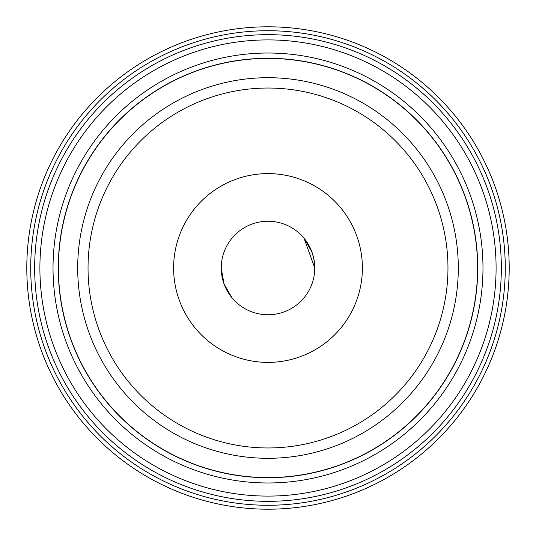 <?xml version="1.0" encoding="UTF-8"?>
<svg xmlns="http://www.w3.org/2000/svg" width="536" height="536" viewBox="0 0 536 536"><rect width="100%" height="100%" fill="white"/><g stroke="black" fill="none" stroke-linecap="round" stroke-linejoin="round"><path stroke-width="0.8" d="M501.334 268A233.334 233.334 0 0 0 151.333 65.928A233.334 233.334 0 0 0 151.333 470.072A233.334 233.334 0 0 0 501.334 268A233.334 233.334 0 0 0 151.333 65.928A233.334 233.334 0 0 0 151.333 470.072A233.334 233.334 0 0 0 501.334 268M362.383 268A94.383 94.383 0 0 0 220.812 186.26A94.383 94.383 0 0 0 220.812 349.74A94.383 94.383 0 0 0 362.383 268M477.737 268A209.737 209.737 0 0 0 163.132 86.363A209.737 209.737 0 0 0 163.132 449.637A209.737 209.737 0 0 0 477.737 268A209.737 209.737 0 0 0 163.132 86.363A209.737 209.737 0 0 0 163.132 449.637A209.737 209.737 0 0 0 477.737 268M314.759 268C315.088 264.744 314.15 259.411 311.939 252.007L304.019 238.185L314.759 268A46.759 46.759 0 0 1 244.624 308.495A46.759 46.759 0 0 1 244.624 227.505A46.759 46.759 0 0 1 314.759 268M222.902 280.355L221.241 268.315L224.061 283.993L231.981 297.815L225.515 287.524M509.2 268A241.2 241.2 0 0 0 268 26.8A241.2 241.2 0 0 0 26.8 268A241.2 241.2 0 0 0 268 509.2A241.2 241.2 0 0 0 509.2 268A241.2 241.2 0 0 0 268 26.8A241.2 241.2 0 0 0 26.8 268A241.2 241.2 0 0 0 268 509.2A241.2 241.2 0 0 0 509.2 268M505.267 268A237.267 237.267 0 0 0 149.363 62.518A237.267 237.267 0 0 0 149.363 473.482A237.267 237.267 0 0 0 505.267 268M496.088 268A228.088 228.088 0 0 1 153.953 465.536A228.088 228.088 0 0 1 153.953 70.464A228.088 228.088 0 0 1 496.088 268M482.983 268A214.983 214.983 0 0 0 160.512 81.82A214.983 214.983 0 0 0 160.512 454.18A214.983 214.983 0 0 0 482.983 268M447.969 268A179.969 179.969 0 0 1 178.019 423.855A179.969 179.969 0 0 1 178.019 112.145A179.969 179.969 0 0 1 447.969 268M458.293 268A190.293 190.293 0 0 0 172.853 103.2A190.293 190.293 0 0 0 172.853 432.8A190.293 190.293 0 0 0 458.293 268M477.583 268A209.583 209.583 0 0 1 163.212 449.503A209.583 209.583 0 0 1 163.212 86.497A209.583 209.583 0 0 1 477.583 268"/></g></svg>
